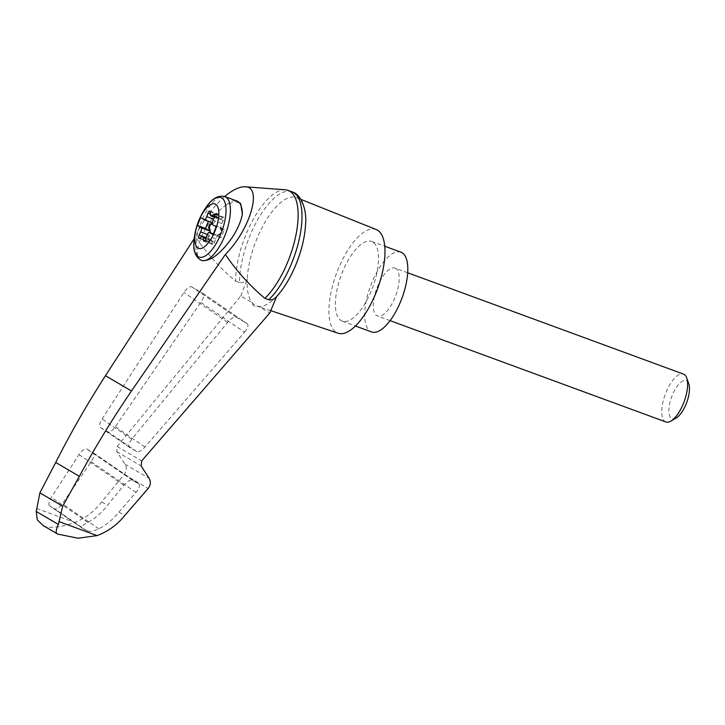 <?xml version="1.0" encoding="UTF-8"?>
<svg xmlns="http://www.w3.org/2000/svg" width="725" height="725" viewBox="0 0 725 725"><rect width="100%" height="100%" fill="white"/><g stroke="black" fill="none" stroke-linecap="round" stroke-linejoin="round"><path stroke-width="0.54" stroke-dasharray="3.62 2.72" d="M224.732 196.511C212.434 207.386 202.647 220.826 195.387 236.839L194.182 238.706M285.414 189.796A61.616 24.433 -69.8 0 0 252.817 220.092A61.616 24.433 -69.8 0 0 235.607 281.164C220.237 268.304 206.824 253.523 195.387 236.839M43.147 525.553L45.059 526.531C52.39 528.28 62.268 526.912 74.684 522.435C85.396 518.275 94.377 511.442 101.627 501.945L124.192 474.458C126.667 471.051 126.929 467.607 124.972 464.145L116.788 451.648L117.187 446.491L240.8 295.954L252.083 302.579C252.653 305.687 254.792 306.947 258.499 306.349A57.692 22.874 -69.8 0 0 276.633 296.534L276.624 296.57M291.985 191.79A61.616 24.433 -69.8 0 0 258.272 218.669A61.616 24.433 -69.8 0 0 239.477 282.587C242.531 283.122 245.104 282.016 247.207 279.261A57.692 22.874 -69.8 0 0 252.083 302.579A57.692 22.874 -69.8 0 0 256.741 305.941A57.692 22.874 -69.8 0 0 258.499 306.349L269.791 312.973M244.506 332.213C247.751 328.153 248.693 325.335 247.343 323.776L236.278 317.278C234.075 316.626 231.193 318.302 227.632 322.308L131.751 439.25C128.796 443.129 127.981 445.784 129.304 447.225L136.69 451.566C138.738 452.219 141.493 450.696 144.946 446.999L244.506 332.213L200.834 302.361A8.501 3.407 -55.6 0 0 202.855 293.371A8.501 3.407 -55.6 0 0 202.773 293.317L191.781 286.873A8.501 3.407 -55.6 0 0 183.96 292.456L102.089 418.978A8.501 3.407 -55.6 0 0 100.403 427.469A8.501 3.407 -55.6 0 0 100.485 427.523L107.789 431.81A8.501 3.407 -55.6 0 0 115.284 426.726L200.834 302.361M118.945 512.113L136.037 492.411C139.291 488.342 140.233 485.532 138.874 483.974L132.521 480.24C130.328 479.588 127.446 481.264 123.875 485.27L107.418 505.343C102.026 512.475 95.537 518.158 87.952 522.399C83.194 524.855 81.227 526.722 82.061 528.008L87.091 530.963C89.927 531.851 93.851 531.135 98.872 528.806C106.648 524.673 113.336 519.109 118.945 512.113L124.736 515.52M101.627 501.945L107.418 505.343M49.662 505.878L81.979 527.963L49.744 505.923L54.774 508.877A8.501 3.407 -55.6 0 0 62.268 503.793L91.187 461.752A8.501 3.407 -55.6 0 0 93.208 452.763A8.501 3.407 -55.6 0 0 93.126 452.708L86.855 449.029A8.501 3.407 -55.6 0 0 79.025 454.611L51.348 497.377A8.501 3.407 -55.6 0 0 49.662 505.878A8.501 3.407 -55.6 0 0 49.744 505.923M58.906 534.515L45.059 526.531M201.55 260.429C188.935 257.103 207.078 216.811 226.544 204.894L234.982 201.55L240.673 203.625M212.09 223.862L212.942 223.572L212.217 223.3A4.25 1.686 -69.8 0 0 212.742 222.992L212.217 222.802M212.742 222.992L208.646 220.59L200.589 217.627M212.942 223.572A4.25 1.686 -69.8 0 0 215.524 219.902L213.558 219.177M214.464 217.228L219.811 219.195A4.25 1.686 -69.8 0 1 219.131 217.772L218.968 215.153A2.547 1.015 -69.8 0 0 218.56 214.301A2.547 1.015 -69.8 0 0 216.675 216.512L215.524 219.902M208.646 220.59L208.329 221.37M206.217 237.655L211.401 239.558A4.25 1.686 -69.8 0 1 212.09 240.981L212.253 243.6A2.547 1.015 -69.8 0 0 212.661 244.452A2.547 1.015 -69.8 0 0 214.546 242.241L215.688 238.851A4.25 1.686 -69.8 0 1 218.27 235.19L217.545 234.918A4.25 1.686 -69.8 0 0 217.011 235.226L221.107 237.628L224.261 229.752L216.204 226.798M221.107 237.628L213.05 234.664M199.012 238.362L207.803 241.597A2.547 1.015 -69.8 0 1 207.93 238.362L209.425 235.172A4.25 1.686 -69.8 0 0 210.214 232.725M217.011 235.226L213.368 233.885M224.261 229.752L220.155 227.351L212.108 224.387M214.627 213.929L223.418 217.156A2.547 1.015 -69.8 0 1 223.282 220.391L221.796 223.581A4.25 1.686 -69.8 0 0 221.025 228.312L220.291 228.04A4.25 1.686 -69.8 0 1 220.155 227.351M217.545 234.918L219.195 234.347A2.547 1.015 -69.8 0 0 220.618 232.48A2.547 1.015 -69.8 0 0 220.944 229.97L220.291 228.04M218.27 235.19L219.929 234.619A2.547 1.015 -69.8 0 0 221.352 232.752A2.547 1.015 -69.8 0 0 221.678 230.233L221.025 228.312M211.401 239.558A4.25 1.686 -69.8 0 0 210.277 239.912L201.487 236.685M207.803 241.597A2.547 1.015 -69.8 0 0 208.474 241.38L210.277 239.912M223.418 217.156A2.547 1.015 -69.8 0 0 222.738 217.373L220.944 218.841L214.736 216.558M219.811 219.195A4.25 1.686 -69.8 0 0 220.944 218.841M665.894 421.959A25.493 10.114 110.2 0 1 665.197 394.536A25.493 10.114 110.2 0 1 683.476 374.091M395.696 268.44A25.493 10.114 -69.8 0 0 395.034 268.132A25.493 10.114 -69.8 0 0 376.755 288.577A25.493 10.114 -69.8 0 0 377.453 315.991A25.493 10.114 -69.8 0 0 395.08 297.25A25.493 10.114 -69.8 0 0 395.696 268.44M676.135 418.044A20.282 8.038 110.2 0 1 671.631 396.901A20.282 8.038 110.2 0 1 688.75 383.706M400.898 252.173A42.494 16.847 -69.8 0 0 370.43 286.248A42.494 16.847 -69.8 0 0 371.59 331.95M372.695 241.932A42.494 16.847 -69.8 0 0 371.608 241.416A42.494 16.847 -69.8 0 0 341.131 275.491A42.494 16.847 -69.8 0 0 342.3 321.184A42.494 16.847 -69.8 0 0 372.233 288.532A42.494 16.847 -69.8 0 0 372.695 241.932M239.477 282.587L235.607 281.164M240.8 295.954L247.207 279.261A57.692 22.874 -69.8 0 1 265.848 220.826A57.692 22.874 -69.8 0 1 296.525 197.644A57.692 22.874 -69.8 0 1 297.776 198.26A57.692 22.874 -69.8 0 1 305.606 223.635M376.23 229.535A55.245 21.904 -69.8 0 0 336.391 273.751A55.245 21.904 -69.8 0 0 338.14 333.237M117.187 446.491L141.692 460.882M116.788 451.648L141.185 465.976M124.972 464.145L149.151 478.337M124.192 474.458L148.127 488.505M98.872 528.806L62.268 503.793M87.091 530.963L54.774 508.877M87.952 522.399L51.348 497.377M36.64 508.461L74.684 522.435M226.544 204.894A33.993 13.485 110.2 0 1 236.848 200.961M201.45 260.393A33.993 13.485 110.2 0 1 200.517 223.835A33.993 13.485 110.2 0 1 224.895 196.575M193.974 240.845A31.728 12.579 110.2 0 1 206.543 206.634M216.675 216.512L210.323 214.174M218.968 215.153L210.177 211.927M219.131 217.772L210.341 214.546M209.425 235.172L207.386 234.42M215.688 238.851L206.906 235.616M221.796 223.581L213.005 220.355M221.678 230.233L220.944 229.97M219.929 234.619L219.195 234.347M214.546 242.241L205.755 239.014M212.253 243.6L204.731 240.836M212.09 240.981L205.864 238.688M208.474 241.38L199.692 238.153M207.93 238.362L202.311 236.296M223.282 220.391L214.491 217.165M222.738 217.373L215.008 214.528M247.261 323.722L202.773 293.317M144.946 446.999L115.284 426.726M136.69 451.566L107.789 431.81M129.385 447.271L100.485 427.523M131.751 439.25L102.089 418.978M227.632 322.308L183.96 292.456M236.278 317.278L191.781 286.873M136.037 492.411L91.187 461.752M138.792 483.919L93.126 452.708M132.521 480.24L86.855 449.029M123.875 485.27L79.025 454.611M209.77 211.075L218.56 214.301M203.87 241.217L212.661 244.452M407.695 272.781L395.034 268.132M390.104 320.64L377.453 315.991M342.3 321.184L355.44 326.014M371.608 241.416L384.739 246.237M202.855 293.371L247.343 323.776M100.403 427.469L129.304 447.225M93.208 452.763L138.874 483.974M300.875 199.384L296.525 197.644M270.76 310.644L256.741 305.941"/><path stroke-width="1.09" d="M194.182 238.706L105.46 375.704C87.417 403.743 70.832 432.662 55.725 462.45L39.875 492.846L36.25 511.451L58.372 524.438L62.676 506.231L79.351 476.325C95.265 447.008 112.647 418.561 131.488 390.983L225.357 254.439C250.225 229.49 262.785 186.669 245.186 186.787C239.622 186.524 232.807 189.769 224.732 196.511M225.357 254.439C236.504 270.951 249.681 285.587 264.897 298.365A61.616 24.433 -69.8 0 0 295.601 236.749A61.616 24.433 -69.8 0 0 288.124 190.376A61.616 24.433 -69.8 0 0 285.414 189.796L245.186 186.787M276.624 296.57L269.791 312.973L141.692 460.882L141.185 465.976L149.151 478.337C151.036 481.763 150.691 485.161 148.127 488.505L124.736 515.52C117.205 524.846 107.989 531.543 97.096 535.594L77.983 538.24L57.701 534.071L43.147 525.553L37.283 519.816L36.25 511.451M264.897 298.365L268.757 299.778C271.839 300.322 274.458 299.244 276.633 296.534L280.484 292.012A57.692 22.874 -69.8 0 0 305.606 223.635C306.856 212.815 302.452 194.572 292.139 191.853A61.616 24.433 -69.8 0 0 291.985 191.79L288.124 190.376M39.875 492.846L62.676 506.231M55.725 462.45L79.351 476.325M242.377 214.183A33.993 13.485 110.2 0 0 236.848 200.961L240.673 203.625L242.377 214.183C240.999 221.488 237.51 229.417 231.9 237.954C220.201 254.23 210.123 261.734 201.65 260.465L201.55 260.429M215.026 230.967A23.662 9.38 110.2 0 1 195.125 242.721A23.662 9.38 110.2 0 1 210.313 204.758A23.662 9.38 110.2 0 1 215.026 230.967M200.635 231.937A4.25 1.686 -69.8 0 0 201.541 227.904L197.436 225.502L200.589 217.627L204.686 220.038A4.25 1.686 -69.8 0 0 206.743 216.675L207.885 213.286A2.547 1.015 -69.8 0 1 209.77 211.075A2.547 1.015 -69.8 0 1 210.177 211.927L210.341 214.546A4.25 1.686 -69.8 0 0 211.02 215.968A4.25 1.686 -69.8 0 0 212.153 215.615L213.957 214.138A2.547 1.015 -69.8 0 1 214.627 213.929A2.547 1.015 -69.8 0 1 214.491 217.165L213.005 220.355A4.25 1.686 -69.8 0 0 212.108 224.387L216.204 226.798L213.05 234.664L208.954 232.263A4.25 1.686 -69.8 0 0 206.906 235.616L205.755 239.014A2.547 1.015 -69.8 0 1 203.87 241.217A2.547 1.015 -69.8 0 1 203.462 240.374L203.299 237.746A4.25 1.686 -69.8 0 0 202.619 236.332A4.25 1.686 -69.8 0 0 201.487 236.685L199.692 238.153A2.547 1.015 -69.8 0 1 199.012 238.362A2.547 1.015 -69.8 0 1 199.148 235.136L200.635 231.937L207.386 234.42M212.217 222.802L204.686 220.038M212.09 223.862L211.292 224.143A2.547 1.015 -69.8 0 0 209.86 226.001A2.547 1.015 -69.8 0 0 209.543 228.52L210.196 230.441L209.462 230.169L208.809 228.248A2.547 1.015 -69.8 0 1 209.135 225.738A2.547 1.015 -69.8 0 1 210.558 223.871L212.135 223.327M208.329 221.37L205.492 228.457L209.597 230.867A4.25 1.686 -69.8 0 0 209.462 230.169M209.597 230.867L201.541 227.904M205.492 228.457L197.436 225.502M210.214 232.725A4.25 1.686 -69.8 0 0 210.196 230.441M213.368 233.885L208.954 232.263M407.695 272.781L683.476 374.091A25.493 10.114 110.2 0 1 686.72 377.952A25.493 10.114 110.2 0 1 683.53 403.218A25.493 10.114 110.2 0 1 670.861 421.116A25.493 10.114 110.2 0 1 665.894 421.959L390.104 320.64M686.72 377.952L688.75 383.706A20.282 8.038 110.2 0 1 686.213 403.807A20.282 8.038 110.2 0 1 676.135 418.044L670.861 421.116M355.44 326.014L371.59 331.95A42.494 16.847 -69.8 0 0 401.523 299.298A42.494 16.847 -69.8 0 0 401.994 252.69A42.494 16.847 -69.8 0 0 400.898 252.173L384.739 246.237M268.757 299.778A61.616 24.433 -69.8 0 0 299.425 238.362A61.616 24.433 -69.8 0 0 292.139 191.853M58.372 524.438C55.589 530.609 55.481 533.845 58.045 534.162M276.633 296.534A57.692 22.874 -69.8 0 0 280.484 292.012M270.76 310.644L338.14 333.237A55.245 21.904 -69.8 0 0 376.928 290.417A55.245 21.904 -69.8 0 0 377.426 230.124A55.245 21.904 -69.8 0 0 376.23 229.535L300.875 199.384M59.06 521.619L97.096 535.594M105.46 375.704L131.488 390.983M236.848 200.961L224.895 196.575A33.993 13.485 110.2 0 1 224.949 235.398A33.993 13.485 110.2 0 1 201.45 260.393L201.65 260.465M224.895 196.575C218.307 195.07 212.189 198.423 206.543 206.634A31.728 12.579 110.2 0 1 224.197 200.68A31.728 12.579 110.2 0 1 220.926 233.749A31.728 12.579 110.2 0 1 202.538 257.148A31.728 12.579 110.2 0 1 193.974 240.845C192.968 250.759 195.451 257.275 201.45 260.393M209.543 228.52L208.809 228.248M211.292 224.143L210.558 223.871M213.558 219.177L206.743 216.675M210.323 214.174L207.885 213.286M204.731 240.836L203.462 240.374M205.864 238.688L203.299 237.746M202.311 236.296L199.148 235.136M215.008 214.528L213.957 214.138M214.736 216.558L212.153 215.615M206.543 206.634A67.987 67.987 0 0 0 193.974 240.845M202.619 236.332L206.217 237.655M211.02 215.968L214.464 217.228"/></g></svg>
